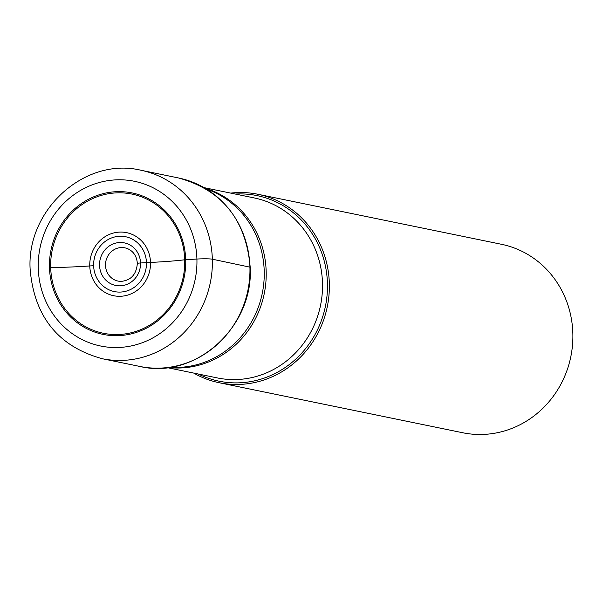 <?xml version="1.0" encoding="UTF-8"?>
<svg xmlns="http://www.w3.org/2000/svg" width="603" height="603" viewBox="0 0 603 603"><rect width="100%" height="100%" fill="white"/><g stroke="black" fill="none" stroke-linecap="round" stroke-linejoin="round"><path stroke-width="0.9" d="M49.476 267.626A72.194 67.973 101.6 0 1 115.452 191.739A72.194 67.973 101.6 0 1 185.701 259.697A72.194 67.973 101.6 0 1 119.726 335.585A72.194 67.973 101.6 0 1 49.476 267.626M193.759 373.091A96.201 90.571 -78.4 0 0 219.213 382.739A96.201 90.571 -78.4 0 0 329.328 283.222A96.201 90.571 -78.4 0 0 257.918 194.272A96.201 90.571 -78.4 0 0 230.723 193.111M257.918 194.272L501.44 244.283A96.201 90.571 101.6 0 1 572.85 333.233A96.201 90.571 101.6 0 1 462.735 432.75L219.213 382.739M137.514 263.534A4.771 0.392 -1.7 0 1 140.529 262.976L146.446 262.629A29.803 2.45 -1.7 0 1 150.516 262.418A61.152 5.02 178.3 0 0 184.729 259.78L196.917 259.041A12.12 0.995 -1.7 0 1 212.346 259.2L249.928 267.152M38.26 268.282A84.081 79.159 -78.4 0 0 120.072 347.418A84.081 79.159 -78.4 0 0 196.917 259.041A84.081 79.159 -78.4 0 0 115.105 179.905A84.081 79.159 -78.4 0 0 38.26 268.282M212.346 259.2A96.201 90.571 -78.4 0 0 140.944 170.25C85.046 156.674 26.328 209.761 30.15 269.466C34.318 316.809 58.348 346.559 102.239 358.717A96.201 90.571 -78.4 0 0 212.346 259.2M139.813 366.436C195.251 379.973 253.984 326.916 250.177 267.023C245.964 219.673 222.077 189.983 178.518 177.968A96.201 90.571 101.6 0 1 249.921 266.91A96.201 90.571 101.6 0 1 139.813 366.436L102.239 358.717M121.03 281.39A16.959 15.964 101.6 0 1 105.51 265.403A16.959 15.964 -78.4 0 1 127.738 248.73C133.572 251.413 136.775 256.32 137.341 263.436C136.399 274.455 130.964 280.44 121.03 281.39M140.529 262.976A21.716 20.449 101.6 0 1 120.683 285.799A21.716 20.449 101.6 0 1 99.548 265.358A21.716 20.449 101.6 0 1 119.402 242.534A21.716 20.449 101.6 0 1 140.529 262.976M93.631 265.704A27.987 26.351 -78.4 0 0 120.871 292.048A27.987 26.351 -78.4 0 0 146.446 262.629A27.987 26.351 -78.4 0 0 119.213 236.286A27.987 26.351 -78.4 0 0 93.631 265.704L89.764 265.953A32.193 30.308 -78.4 0 1 119.19 232.117A32.193 30.308 -78.4 0 1 150.509 262.418A32.193 30.308 101.6 0 1 121.09 296.254A32.193 30.308 101.6 0 1 89.764 265.953A61.152 5.02 178.3 0 1 50.682 267.589A71.041 66.88 -78.4 0 0 119.801 334.454A71.041 66.88 -78.4 0 0 184.722 259.78A71.041 66.88 -78.4 0 0 115.603 192.915A71.041 66.88 -78.4 0 0 50.682 267.589M146.446 262.629L150.516 262.418A61.152 5.02 -1.7 0 0 184.729 259.78M206.49 189.086A91.633 86.274 101.6 0 1 264.212 270.981A91.633 86.274 101.6 0 1 169.903 367.242M168.064 367.491A91.867 86.493 -78.4 0 0 266.172 271.327A91.867 86.493 -78.4 0 0 204.899 188.128M204.048 187.631L254.293 197.95A91.867 86.493 101.6 0 1 322.484 282.89A91.867 86.493 101.6 0 1 322.492 283.078A91.867 86.493 101.6 0 1 217.329 377.93L167.084 367.611M198.364 374.033A94.709 89.161 -78.4 0 0 327.429 283.395A94.709 89.161 -78.4 0 0 327.429 283.199A94.709 89.161 -78.4 0 0 235.328 194.053M178.518 177.968L140.944 170.25"/></g></svg>
